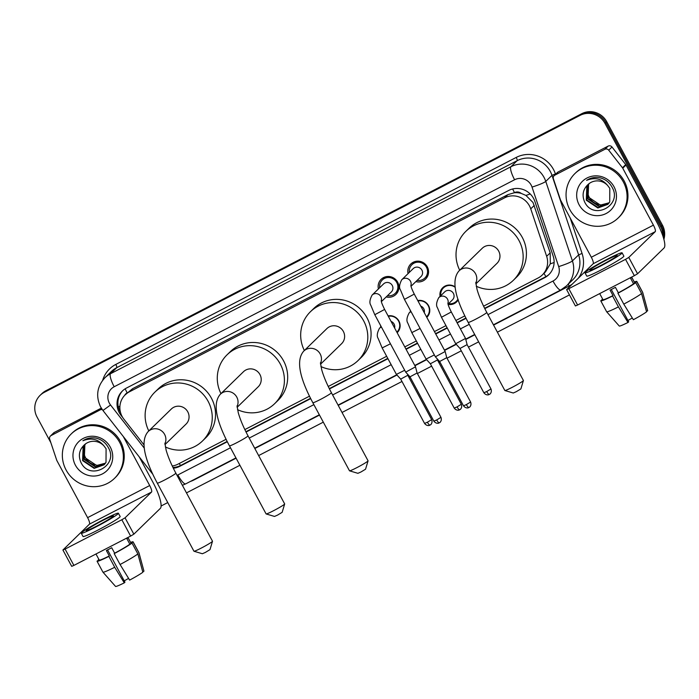 <?xml version="1.0" encoding="UTF-8"?>
<svg xmlns="http://www.w3.org/2000/svg" width="699" height="699" viewBox="0 0 699 699"><rect width="100%" height="100%" fill="white"/><g stroke="black" fill="none" stroke-linecap="round" stroke-linejoin="round"><path stroke-width="1.05" d="M388.102 315.904A9.917 9.62 45.8 0 1 397.154 332.707M417.757 300.579A9.917 9.62 45.8 0 1 426.809 317.381M458.203 299.827A9.917 9.62 45.8 0 1 448.138 304.423M378.412 288.94A10.555 10.232 45.8 0 1 397.644 282.169A10.555 10.232 45.8 0 1 386.197 296.935M408.067 273.606A10.555 10.232 45.8 0 1 427.299 266.843A10.555 10.232 45.8 0 1 415.853 281.61M483.577 306.179L538.108 277.992A18.602 18.034 -134.2 0 0 542.284 274.987L545.552 271.797L550.305 263.829L550.192 252.872L532.979 202.457L525.936 195.432L521.227 193.405A6.204 6.011 -134.2 0 0 514.508 192.627A18.602 4.377 -117.3 0 1 512.655 188.975M542.284 274.987A18.602 18.034 -134.2 0 0 546.653 256.315L530.742 208.844A18.602 18.034 -134.2 0 0 529.458 205.882A18.602 18.034 -134.2 0 0 504.599 197.843L129.376 391.824A18.602 18.034 -134.2 0 0 125.2 394.83A18.602 18.034 -134.2 0 0 123.889 419.173L143.837 444.686M514.508 192.627L514.228 192.775A18.602 18.034 45.8 0 1 521.227 193.405M514.228 192.775L507.876 194.654L132.653 388.635L125.2 394.83M172.242 465.98A18.602 18.034 -134.2 0 0 177.983 464.162L226.1 439.287M244.833 429.597L309.5 396.167M328.233 386.486L386.652 356.289M404.791 346.905L416.307 340.955M434.455 331.579L445.962 325.629M455.879 320.5L464.844 315.869M440.082 296.367A9.917 9.62 45.8 0 1 454.988 286.791M410.418 311.702A9.917 9.62 45.8 0 1 410.252 310.173M380.763 327.027A9.917 9.62 45.8 0 1 380.597 325.507M50.852 442.685L37.021 416.988A18.602 18.034 45.8 0 1 40.105 395.354L40.979 394.507A18.602 18.034 45.8 0 1 45.155 391.501L580.983 114.505A18.602 18.034 45.8 0 1 605.841 122.535L661.551 226.013A18.602 18.034 45.8 0 1 663.534 238.036A18.602 18.034 45.8 0 0 661.551 226.013L605.841 122.535A18.602 18.034 45.8 0 0 580.983 114.505L45.155 391.501A18.602 18.034 45.8 0 0 40.979 394.507L41.853 393.659A18.602 18.034 45.8 0 1 46.029 390.654L581.856 113.649A18.602 18.034 45.8 0 1 606.715 121.687L662.425 225.157A18.602 18.034 45.8 0 1 663.893 239.32M484.783 308.643L544.617 277.713A18.602 18.034 -134.2 0 0 548.794 274.698A18.602 18.034 -134.2 0 0 553.162 256.035L534.866 201.443A18.602 18.034 -134.2 0 0 533.582 198.481A18.602 18.034 -134.2 0 0 508.723 190.443L126.528 388.024A18.602 18.034 -134.2 0 0 122.351 391.029A18.602 18.034 -134.2 0 0 121.041 415.372L122.779 417.591M40.105 395.354A18.602 18.034 45.8 0 1 44.282 392.349L580.118 115.352A18.602 18.034 45.8 0 1 604.967 123.382L660.686 226.86A18.602 18.034 45.8 0 1 662.932 236.131M569.467 294.899L497.382 332.165M478.649 341.846L468.452 347.115M461.288 350.819L447.019 358.194M439.863 361.899L438.797 362.449M431.632 366.154L417.364 373.528M410.208 377.224L409.142 377.775M401.977 381.479L342.038 412.471M323.305 422.152L258.639 455.582M239.906 465.263L186.476 492.882M167.751 502.564L161.111 505.997M173.317 468.216A18.602 18.034 -134.2 0 0 179.783 466.312L227.315 441.742M246.039 432.061L310.714 398.622M329.439 388.941L387.954 358.701M406.093 349.317L417.609 343.366M435.748 333.991L447.264 328.041M457.181 322.912L466.058 318.325M120.525 412.497A18.602 18.034 45.8 0 1 122.797 390.61M227.158 441.427L180.657 465.464A18.602 18.034 45.8 0 1 172.941 467.439M549.222 274.27A18.602 18.034 45.8 0 1 545.482 276.865L484.625 308.32M465.901 318.001L457.006 322.597M447.098 327.726L435.582 333.676M417.443 343.06L405.927 349.011M387.788 358.386L329.281 388.627M310.557 398.308L245.882 431.746M569.799 209.595A31.001 30.057 45.8 0 1 574.945 173.544A31.001 30.057 45.8 0 1 623.333 181.923A31.001 30.057 45.8 0 1 618.187 217.974A31.001 30.057 45.8 0 1 569.799 209.595M574.945 173.544L575.819 172.697A31.001 30.057 45.8 0 1 624.207 181.067A31.001 30.057 45.8 0 1 619.061 217.127L618.187 217.974M614.019 186.738A20.21 19.598 45.8 0 1 606.129 213.51A20.21 19.598 45.8 0 1 579.113 204.781A20.21 19.598 45.8 0 1 587.011 178A20.21 19.598 45.8 0 1 614.019 186.738M584.469 201.6C593.101 221.164 622.713 205.314 612.193 187.463C609.589 182.5 605.561 179.285 600.109 177.817C595.207 176.856 590.699 177.703 586.601 180.359C595.05 177.004 602.075 178.726 607.676 185.523A14.015 13.587 45.8 0 0 588.357 184.213C583.08 189.027 581.786 194.829 584.469 201.6M588.584 184.02L587.195 185.873L586.653 199.888L598.213 207.638L607.938 204.239M588.401 184.169L586.845 186.214L586.304 200.22L597.863 207.979L607.763 204.414L609.729 201.95L609.808 188.389L607.676 185.523M589.344 183.426L588.575 184.527L588.034 198.542L599.593 206.292L608.593 203.523M589.152 183.566L588.226 184.868L587.693 198.874L599.244 206.633L608.436 203.706M609.187 202.762L600.974 204.947L596.352 203.785A14.015 13.587 45.8 0 1 588.427 185.89C587.003 189.918 587.212 193.798 589.074 197.529L600.633 205.288L609.047 202.955M554.823 175.169A3.102 3.006 -134.2 0 0 554.124 175.667L557.391 172.487A3.102 3.006 45.8 0 1 558.09 171.989L554.823 175.169L604.871 149.298L608.139 146.108A3.102 3.006 45.8 0 1 611.992 147L625.727 164.571A3.102 3.006 45.8 0 1 626.016 165.025L656.684 221.967A24.797 5.837 -117.3 0 1 664.05 247.988L637.567 273.772L634.342 275.686L625.544 259.346L628.768 257.433L655.251 231.657A6.204 1.459 62.7 0 0 653.408 225.148L622.748 168.206A3.102 3.006 -134.2 0 0 622.451 167.751L608.715 150.18A3.102 3.006 -134.2 0 0 604.871 149.298M558.09 171.989L608.139 146.108M554.124 175.667A3.102 3.006 -134.2 0 0 553.398 178.778L560.441 199.809A3.102 3.006 -134.2 0 0 560.659 200.307L591.319 257.249A6.204 1.459 62.7 0 1 593.163 263.75L566.618 289.622L568.803 288.678L577.601 305.017L634.342 275.686M577.601 305.017L575.417 305.952L566.618 289.622M568.803 288.678L625.544 259.346M600.825 265.48A15.5 1.075 -28.3 0 0 617.191 255.484A15.5 1.075 -28.3 0 0 606.269 260.177A15.5 1.075 -28.3 0 0 589.904 270.181A15.5 1.075 -28.3 0 0 600.825 265.48M599.69 293.597L602.966 299.67A17.982 1.249 -28.3 0 0 613.006 295.563L610.07 290.12A17.982 1.249 -28.3 0 0 612.7 288.783A17.982 1.249 -28.3 0 0 615.426 287.35L618.362 292.794A17.982 1.249 -28.3 0 0 633.539 283.777L635.714 282.649L641.577 293.545L646.566 311.85A16.121 1.118 -28.3 0 1 633.355 319.705L623.779 304.117L617.916 293.231L618.362 292.794M584.984 272.828L586.749 276.096A21.084 1.459 -28.3 0 0 601.603 269.709A21.084 1.459 -28.3 0 0 623.866 256.105L622.11 252.837A21.084 1.459 -28.3 0 0 607.256 259.224A21.084 1.459 -28.3 0 0 584.984 272.828A21.084 1.459 -28.3 0 0 599.838 266.441A21.084 1.459 -28.3 0 0 622.11 252.837M646.453 311.413L647.658 310.784L642.669 292.488L636.798 281.592L634.631 282.711A17.982 1.249 -28.3 0 0 634.631 282.623L631.643 277.084M636.798 281.592A20.463 1.415 -28.3 0 0 636.806 281.452A20.463 1.415 -28.3 0 0 634.308 282.029M602.643 299.076A20.463 1.415 -28.3 0 0 601.883 299.644L602.092 300.037M602.713 299.216L601.883 299.644M606.662 311.763A20.463 1.415 -28.3 0 0 618.432 306.887L627.999 322.466A16.121 1.118 -28.3 0 1 619.27 326.04L606.662 311.763A20.463 1.415 -28.3 0 0 606.662 311.763L600.782 300.85A20.463 1.415 -28.3 0 1 600.791 300.71L602.922 299.6M600.782 300.85A20.463 1.415 -28.3 0 0 612.56 295.992L618.432 306.887M613.006 295.563L612.56 295.992M642.669 292.488A20.463 1.415 -28.3 0 0 642.687 292.365A20.463 1.415 -28.3 0 0 642.678 292.339L636.806 281.452M647.658 310.784A16.121 1.118 -28.3 0 0 647.658 310.758L642.687 292.365M632.315 318.019A12.399 0.856 -28.3 0 0 627.955 320.483M627.999 322.466L628.672 321.82L611.276 289.508M634.631 282.711L631.695 277.267A17.982 1.249 -28.3 0 1 630.612 278.333L633.539 283.777M617.916 293.231A20.463 1.415 -28.3 0 0 635.714 282.649M623.779 304.117A20.463 1.415 -28.3 0 0 641.577 293.545M66.09 469.99A31.001 30.057 45.8 0 1 71.228 433.939A31.001 30.057 45.8 0 1 119.616 442.318A31.001 30.057 45.8 0 1 114.479 478.369A31.001 30.057 45.8 0 1 66.09 469.99M71.228 433.939L72.102 433.092A31.001 30.057 45.8 0 1 120.49 441.471A31.001 30.057 45.8 0 1 115.344 477.522L114.479 478.369M110.302 447.133A20.21 19.598 45.8 0 1 102.412 473.905A20.21 19.598 45.8 0 1 75.405 465.176A20.21 19.598 45.8 0 1 83.295 438.395A20.21 19.598 45.8 0 1 110.302 447.133M80.752 461.995C89.385 481.559 118.996 465.709 108.476 447.858C105.872 442.895 101.844 439.68 96.401 438.212C91.49 437.251 86.982 438.098 82.884 440.754C91.333 437.408 98.358 439.129 103.959 445.918A14.015 13.587 45.8 0 0 84.649 444.608C79.371 449.431 78.07 455.224 80.752 461.995M84.876 444.415L83.478 446.268L82.936 460.283L94.496 468.042L104.221 464.634M84.693 444.573L83.129 446.609L82.596 460.615L94.147 468.374L104.055 464.809L106.012 462.345L106.091 448.784L103.959 445.918M85.627 443.821L84.859 444.922L84.326 458.937L95.877 466.687L104.876 463.926M85.435 443.961L84.518 445.263L83.976 459.269L95.536 467.028L104.719 464.11M105.479 463.157L97.266 465.342L92.635 464.188A14.015 13.587 45.8 0 1 84.719 446.285C83.286 450.313 83.504 454.201 85.357 457.924L96.916 465.683L105.331 463.35M523.411 380.562L520.877 388.915L516.299 391.685L513.258 393.013L504.896 390.531A10.537 0.734 -28.3 0 0 512.271 387.298A10.537 0.734 -28.3 0 0 523.411 380.562A10.537 0.734 -28.3 0 0 523.411 380.501L486.757 312.427A10.537 0.734 151.7 0 1 475.617 319.233A10.537 0.734 151.7 0 1 468.19 322.422L504.844 390.496A10.537 0.734 -28.3 0 0 504.896 390.531M475.87 283.899L496.945 263.383A10.537 10.214 -134.2 0 0 498.693 251.124A10.537 10.214 -134.2 0 0 482.24 248.276L459.068 270.836C451.388 279.504 454.437 296.708 468.19 322.422M459.706 270.207A34.102 33.063 45.8 0 1 465.805 231.395A34.102 33.063 45.8 0 1 519.034 240.613A34.102 33.063 45.8 0 1 513.372 280.273A34.102 33.063 45.8 0 1 476.255 286.241M465.805 231.395L469.073 228.215A34.102 33.063 45.8 0 1 522.302 237.433A34.102 33.063 45.8 0 1 516.64 277.084L513.372 280.273M368.067 460.868L365.542 469.212L360.955 471.991L357.914 473.319L349.552 470.838A10.537 0.734 -28.3 0 0 356.927 467.605A10.537 0.734 -28.3 0 0 368.067 460.868A10.537 0.734 -28.3 0 0 368.067 460.807L331.413 392.733A10.537 0.734 151.7 0 1 320.273 399.531A10.537 0.734 151.7 0 1 312.846 402.729L349.5 470.803A10.537 0.734 -28.3 0 0 349.552 470.838M320.526 364.205L341.601 343.69A10.537 10.214 -134.2 0 0 343.349 331.431A10.537 10.214 -134.2 0 0 326.896 328.582L303.724 351.134C296.053 359.81 299.093 377.006 312.846 402.729M304.362 350.514A34.102 33.063 45.8 0 1 310.461 311.702A34.102 33.063 45.8 0 1 363.69 320.92A34.102 33.063 45.8 0 1 358.028 360.57A34.102 33.063 45.8 0 1 320.911 366.547M310.461 311.702L313.729 308.521A34.102 33.063 45.8 0 1 366.958 317.739A34.102 33.063 45.8 0 1 361.304 357.39L358.028 360.57M284.668 503.979L282.143 512.332L277.555 515.102L274.515 516.439L266.153 513.948A10.537 0.734 -28.3 0 0 273.527 510.724A10.537 0.734 -28.3 0 0 284.668 503.979A10.537 0.734 -28.3 0 0 284.668 503.918L248.014 435.844A10.537 0.734 151.7 0 1 236.874 442.65A10.537 0.734 151.7 0 1 229.447 445.84L266.101 513.914A10.537 0.734 -28.3 0 0 266.153 513.948M237.127 407.316L258.202 386.8A10.537 10.214 -134.2 0 0 259.949 374.55A10.537 10.214 -134.2 0 0 243.497 371.702L220.325 394.253C212.653 402.93 215.694 420.125 229.447 445.84M220.963 393.624A34.102 33.063 45.8 0 1 227.061 354.812A34.102 33.063 45.8 0 1 280.29 364.03A34.102 33.063 45.8 0 1 274.628 403.69A34.102 33.063 45.8 0 1 237.511 409.658M227.061 354.812L230.329 351.632A34.102 33.063 45.8 0 1 283.558 360.85A34.102 33.063 45.8 0 1 277.905 400.51L274.628 403.69M212.505 541.279L209.98 549.632L205.392 552.411L202.361 553.739L193.99 551.249A10.537 0.734 -28.3 0 0 201.373 548.025A10.537 0.734 -28.3 0 0 212.505 541.279A10.537 0.734 -28.3 0 0 212.505 541.227L175.851 473.153A10.537 0.734 151.7 0 1 164.719 479.951A10.537 0.734 151.7 0 1 157.292 483.14L193.946 551.214A10.537 0.734 -28.3 0 0 193.99 551.249M164.964 444.616L186.039 424.11A10.537 10.214 -134.2 0 0 187.786 411.851A10.537 10.214 -134.2 0 0 171.342 409.002L148.171 431.554C140.49 440.23 143.531 457.426 157.292 483.14M148.808 430.925A34.102 33.063 45.8 0 1 154.907 392.113A34.102 33.063 45.8 0 1 208.127 401.331A34.102 33.063 45.8 0 1 202.474 440.99A34.102 33.063 45.8 0 1 165.357 446.958M154.907 392.113L158.175 388.932A34.102 33.063 45.8 0 1 211.404 398.15A34.102 33.063 45.8 0 1 205.742 437.81L202.474 440.99M417.128 280.369A9.297 9.017 -134.2 0 0 426.434 267.193A9.297 9.017 -134.2 0 0 409.343 272.374M411.056 286.275L420.99 276.612A5.583 5.409 -134.2 0 0 421.916 270.12A5.583 5.409 -134.2 0 0 413.205 268.617L401.776 279.731A5.583 5.409 -134.2 0 1 410.907 285.559M468.968 407.456A4.028 0.952 -117.3 0 1 468.915 407.5A4.028 0.952 -117.3 0 1 466.355 404.607L470.61 402.012L446.748 357.687L445.176 351.501L435.355 356.796L404.441 299.39L400.483 289.971C398.928 287.682 399.356 284.266 401.776 279.731M446.748 357.687L439.645 361.497L463.516 405.831C466.032 409.098 469.116 407.569 468.435 407.709L469.448 407.168C468.942 407.666 471.956 405.936 470.61 402.012M387.473 295.703A9.297 9.017 -134.2 0 0 396.779 282.518A9.297 9.017 -134.2 0 0 379.688 287.7M381.401 301.61L391.335 291.946A5.583 5.409 -134.2 0 0 392.253 285.454A5.583 5.409 -134.2 0 0 383.55 283.943L372.121 295.065A5.583 5.409 -134.2 0 1 381.252 300.893M439.313 422.79A4.028 0.952 -117.3 0 1 439.26 422.825A4.028 0.952 -117.3 0 1 436.7 419.942L440.955 417.338L417.093 373.013L415.521 366.835L405.691 372.121L374.786 314.716L370.828 305.297C369.273 303.008 369.701 299.6 372.121 295.065M417.093 373.013L409.99 376.831L405.7 372.121M455.04 287.193A9.297 9.017 -134.2 0 0 440.824 295.642M448.076 304.161L452.471 299.88A5.583 5.409 -134.2 0 0 453.398 293.388A5.583 5.409 -134.2 0 0 444.686 291.885L438.797 297.608A5.583 5.409 -134.2 0 1 447.928 303.436M489.335 394.402A4.028 0.952 -117.3 0 1 489.283 394.446A4.028 0.952 -117.3 0 1 486.722 391.554L490.978 388.95L467.107 344.633L465.543 338.447L455.713 343.733L441.462 317.267L437.504 307.848C435.949 305.559 436.377 302.151 438.797 297.608M467.107 344.633L460.012 348.452L455.722 343.742M448.609 303.637A9.297 9.017 -134.2 0 0 457.976 299.146M426.495 316.804A9.297 9.017 -134.2 0 0 417.985 300.989M424.267 312.663A5.583 5.409 -134.2 0 0 420.719 306.075M434.35 354.935L426.058 359.068L411.807 332.602L407.849 323.174C406.294 320.893 406.722 317.477 409.142 312.942A5.583 5.409 -134.2 0 1 411.091 311.737M459.68 409.736A4.028 0.952 -117.3 0 1 459.627 409.771A4.028 0.952 -117.3 0 1 457.067 406.888L461.323 404.284L437.452 359.959L430.357 363.777L426.067 359.068M396.84 332.139A9.297 9.017 -134.2 0 0 388.329 316.324M394.612 327.988A5.583 5.409 -134.2 0 0 391.064 321.4M404.695 370.26L396.403 374.393L382.152 347.927L378.194 338.508C376.639 336.219 377.067 332.811 379.487 328.268A5.583 5.409 -134.2 0 1 381.436 327.071M430.025 425.062A4.028 0.952 -117.3 0 1 429.972 425.106A4.028 0.952 -117.3 0 1 427.412 422.213L431.667 419.618L407.797 375.284L400.702 379.111L396.412 374.402M51.106 435.564A3.102 3.006 -134.2 0 0 50.407 436.071L53.674 432.882A3.102 3.006 45.8 0 1 54.373 432.384L51.106 435.564L101.871 408.994M54.373 432.384L101.311 408.12M139.293 456.971L152.967 482.362A24.797 5.837 -117.3 0 1 160.333 508.391L133.85 534.167L130.626 536.081L121.836 519.741L125.051 517.828L151.543 492.052A6.204 1.459 62.7 0 0 149.7 485.543L123.286 436.491M50.407 436.071A3.102 3.006 -134.2 0 0 49.681 439.182L56.724 460.204A3.102 3.006 -134.2 0 0 56.942 460.702L87.602 517.644A6.204 1.459 62.7 0 1 89.446 524.154L62.91 550.017L65.094 549.073L73.884 565.412L130.626 536.081M73.884 565.412L71.7 566.347L62.91 550.017M65.094 549.073L121.836 519.741M102.141 409.387A3.102 3.006 -134.2 0 0 101.154 409.693M97.109 525.875A15.5 1.075 -28.3 0 0 113.483 515.879A15.5 1.075 -28.3 0 0 102.561 520.572A15.5 1.075 -28.3 0 0 86.187 530.576A15.5 1.075 -28.3 0 0 97.109 525.875M95.981 553.992L99.249 560.074A17.982 1.249 -28.3 0 0 109.289 555.958L106.362 550.515A17.982 1.249 -28.3 0 0 108.992 549.178A17.982 1.249 -28.3 0 0 111.709 547.745L114.645 553.189A17.982 1.249 -28.3 0 0 129.831 544.171L131.997 543.053L137.86 553.94L142.858 572.245A16.121 1.118 -28.3 0 1 129.638 580.1L120.071 564.512L114.199 553.625L114.645 553.189M81.276 533.223L83.032 536.491A21.084 1.459 -28.3 0 0 97.886 530.104A21.084 1.459 -28.3 0 0 120.149 516.5L118.393 513.232A21.084 1.459 -28.3 0 0 103.539 519.619A21.084 1.459 -28.3 0 0 81.276 533.223A21.084 1.459 -28.3 0 0 96.13 526.836A21.084 1.459 -28.3 0 0 118.393 513.232M142.736 571.808L143.942 571.188A16.121 1.118 -28.3 0 0 143.942 571.153L138.952 552.883L133.09 541.987L130.914 543.114A17.982 1.249 -28.3 0 0 130.914 543.018L127.926 537.479M133.09 541.987A20.463 1.415 -28.3 0 0 133.098 541.847A20.463 1.415 -28.3 0 0 130.591 542.424M98.926 559.471A20.463 1.415 -28.3 0 0 98.166 560.039L98.376 560.432M99.005 559.611L98.166 560.039M102.945 572.158A20.463 1.415 -28.3 0 0 114.715 567.282L124.282 582.861A16.121 1.118 -28.3 0 1 115.562 586.435L102.945 572.158A20.463 1.415 -28.3 0 1 102.928 572.14L97.065 561.245A20.463 1.415 -28.3 0 1 97.074 561.105L99.214 559.995M97.065 561.245A20.463 1.415 -28.3 0 0 108.852 556.387L114.715 567.282M109.289 555.958L108.852 556.387M138.952 552.883A20.463 1.415 -28.3 0 0 138.97 552.76A20.463 1.415 -28.3 0 0 138.961 552.734L133.098 541.847M128.607 578.414A12.399 0.856 -28.3 0 0 124.239 580.878M124.282 582.861L124.955 582.215L107.559 549.912M130.914 543.114L127.987 537.662A17.982 1.249 -28.3 0 1 126.895 538.728L129.831 544.171M114.199 553.625A20.463 1.415 -28.3 0 0 131.997 543.053M120.071 564.512A20.463 1.415 -28.3 0 0 137.86 553.94M534.281 205.401L530.742 208.844M118.393 407.237A18.602 0.507 -38 0 0 119.922 406.102M127.279 392.803L127.183 392.855A6.204 6.011 -134.2 0 0 124.684 395.354M545.919 276.629A18.602 4.377 -117.3 0 1 543.979 273.335M550.305 263.829A18.602 2.027 -18.5 0 0 554.124 262.501M180.508 465.543A18.602 4.377 -117.3 0 1 179.267 463.498M525.936 195.432A18.602 2.027 -18.5 0 0 530.209 193.972M127.183 392.855A18.602 4.377 -117.3 0 1 125.156 388.81M507.876 194.654L504.599 197.843M550.192 252.872L546.653 256.315M132.653 388.635L129.376 391.824M46.029 390.654L44.282 392.349M581.856 113.649L580.118 115.352M606.715 121.687L604.967 123.382M662.425 225.157L660.686 226.86M487.954 314.664L552.979 281.042A12.399 12.023 -134.2 0 0 558.676 266.59L532.026 187.079A12.399 12.023 -134.2 0 0 514.604 179.748L114.199 386.739A12.399 12.023 -134.2 0 0 110.538 404.974L144.143 447.945M114.199 386.739A12.399 2.918 62.7 0 1 110.521 373.72L510.917 166.738A24.797 24.046 45.8 0 1 544.058 177.45A24.797 24.046 45.8 0 1 545.77 181.399L551.983 175.353A24.797 24.046 -134.2 0 0 550.27 171.404A24.797 24.046 -134.2 0 0 517.129 160.691L116.733 367.674A24.797 24.046 -134.2 0 0 111.158 371.685L104.946 377.731A24.797 24.046 45.8 0 1 110.521 373.72L116.733 367.674A3.102 0.725 -117.3 0 0 115.807 364.424L516.212 157.432A3.102 0.725 -117.3 0 1 517.129 160.691L510.917 166.738A12.399 2.918 62.7 0 0 514.604 179.748M104.946 377.731C97.03 386.442 95.588 396.167 100.621 406.923L102.954 410.488L110.538 404.974M516.212 157.432A27.899 27.051 45.8 0 1 553.494 169.49A27.899 27.051 45.8 0 1 555.417 173.937L555.539 174.296M570.192 218.009L582.066 253.449A27.899 27.051 45.8 0 1 578.405 278.115M572.105 284.248A27.899 27.051 45.8 0 1 569.248 285.961L493.564 325.087M474.839 334.769L465.796 339.443M456.281 344.362L444.59 350.4M426.626 359.688L414.935 365.734M396.971 375.022L338.22 405.385M319.495 415.066L254.82 448.505M236.096 458.186L194.139 479.872A27.899 27.051 45.8 0 1 190.338 481.48M102.674 380.282A27.899 27.051 45.8 0 1 115.807 364.424M532.026 187.079A12.399 1.354 -18.5 0 0 545.77 181.399L572.42 260.91L578.632 254.864L551.983 175.353L555.417 173.937M558.676 266.59A12.399 1.354 -18.5 0 0 572.42 260.91A24.797 24.046 45.8 0 1 566.592 285.804L572.804 279.757A24.797 24.046 -134.2 0 0 578.632 254.864L582.066 253.449M177.039 475.346A12.399 12.023 -134.2 0 0 177.869 474.953L230.487 447.762M249.211 438.081L313.886 404.642M332.61 394.961L391.178 364.686M409.317 355.31L420.833 349.36M438.972 339.976L450.488 334.026M460.405 328.906L469.221 324.345M568.138 284.292A3.102 0.725 -117.3 0 1 569.248 285.961M177.869 474.953A12.399 2.918 62.7 0 0 185.751 483.848L235.947 457.897M552.979 281.042A12.399 2.918 62.7 0 0 560.851 289.936L566.592 285.804M545.482 276.865L544.617 277.713M180.657 465.464L179.783 466.312M593.163 263.75L655.251 231.657M591.319 257.249L653.408 225.148M626.016 165.025L622.748 168.206M628.768 257.433L637.567 273.772M622.451 167.751L625.727 164.571M611.992 147L608.715 150.18M475.801 283.112A10.537 10.214 -134.2 0 0 459.068 270.836M320.457 363.419A10.537 10.214 -134.2 0 0 303.724 351.134M237.057 406.53A10.537 10.214 -134.2 0 0 220.325 394.253M164.894 443.839A10.537 10.214 -134.2 0 0 148.171 431.554M410.863 285.148C411.335 286.171 409.824 284.93 414.271 294.096L404.441 299.39M466.355 404.607L463.516 405.831M381.208 300.483C381.68 301.496 380.169 300.255 384.616 309.43L374.786 314.716M436.7 419.942L433.861 421.156L409.99 376.831M447.884 303.025C448.356 304.048 446.844 302.807 451.292 311.972L441.462 317.267M486.722 391.554L483.883 392.777L460.012 348.452M420.099 328.46L411.807 332.602M457.067 406.888L454.228 408.102L430.357 363.777M390.444 343.794L382.152 347.927M427.412 422.213L424.573 423.437L400.702 379.111M89.446 524.154L151.543 492.052M87.602 517.644L149.7 485.543M125.051 517.828L133.85 534.167M182.387 485.281L185.751 483.848M254.672 448.216L319.347 414.787M338.071 405.105L396.744 374.778M414.778 365.455L426.399 359.443M444.433 350.12L456.063 344.109M465.717 339.12L474.682 334.48M493.415 324.799L560.851 289.936M102.954 410.488L152.889 474.359M486.757 312.427C482.188 303.838 478.946 296.131 477.015 289.316L475.792 282.405M331.413 392.733C326.844 384.144 323.602 376.438 321.671 369.622L320.448 362.702M248.014 435.844C243.444 427.255 240.203 419.549 238.272 412.733L237.048 405.822M175.851 473.153C171.29 464.555 168.04 456.849 166.109 450.034L164.894 443.122M411.912 264.676L415.162 261.513M424.887 278.001L428.137 274.847M414.271 294.096L445.176 351.501M439.654 361.505L435.355 356.796M440.955 417.338C442.301 421.27 439.287 422.991 439.793 422.502L438.78 423.044C439.461 422.895 436.377 424.424 433.861 421.156M382.257 280.002L385.507 276.848M395.232 293.335L398.482 290.172M384.616 309.43L415.521 366.826M490.978 388.95C492.323 392.882 489.309 394.612 489.816 394.114L488.793 394.655C489.483 394.516 486.399 396.045 483.883 392.777M443.402 287.944L445.578 285.821M456.368 301.269L458.125 299.574M451.292 311.972L465.543 338.447M461.323 404.284C462.668 408.216 459.654 409.937 460.16 409.448L459.138 409.99C459.828 409.841 456.744 411.37 454.228 408.102M410.846 311.282L409.142 312.942M437.452 359.959L437.155 358.762M426.713 316.603L428.898 314.48M431.667 419.618C433.013 423.542 429.999 425.272 430.505 424.774L429.483 425.315C430.165 425.175 427.089 426.705 424.573 423.437M381.191 326.616L379.487 328.268M407.797 375.293L407.5 374.096M397.058 331.929L399.243 329.814M143.942 571.153L138.97 552.76"/></g></svg>
